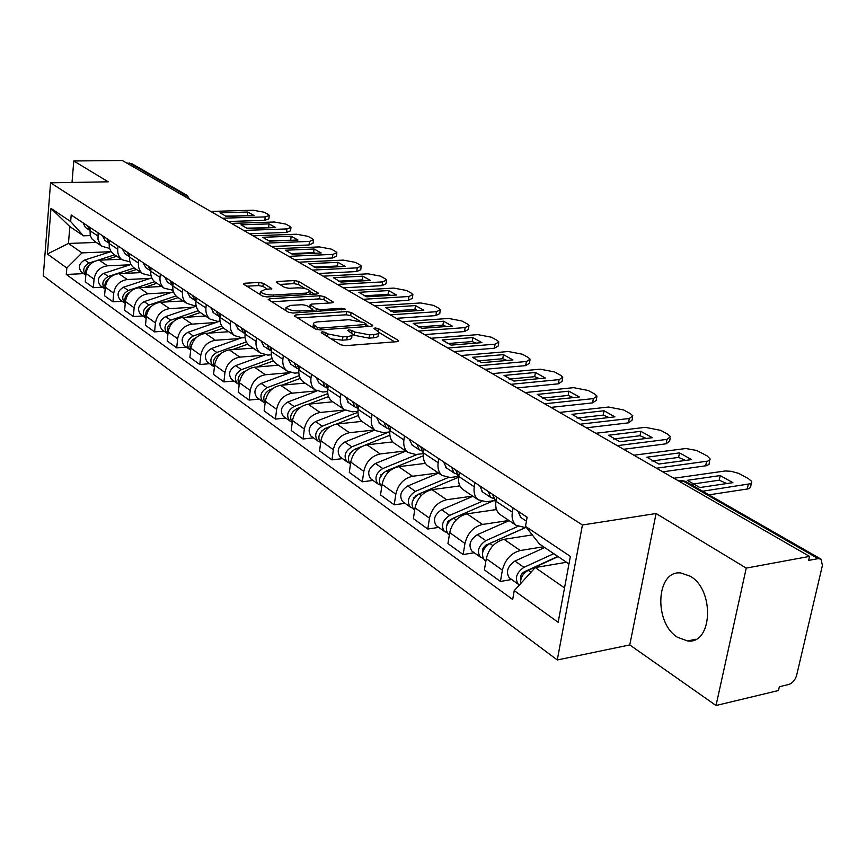 <?xml version="1.0" encoding="UTF-8"?>
<svg xmlns="http://www.w3.org/2000/svg" width="866" height="866" viewBox="0 0 866 866"><rect width="100%" height="100%" fill="white"/><g stroke="black" fill="none" stroke-linecap="round" stroke-linejoin="round"><path stroke-width="1.3" d="M322.033 331.775L321.254 332.696L340.598 344.765L345.382 345.686L397.223 341.659L398.696 340.836L398.144 340.316L378.301 328.571L375.065 327.943L374.025 328.506L378.594 331.949C378.994 333.345 377.392 334.211 373.809 334.547L369.555 334.861L354.573 331.981L352.072 330.466L348.803 329.838L347.721 330.411L352.191 333.854C352.581 335.283 350.925 336.181 347.223 336.528L342.893 336.852L327.792 333.94L325.324 332.403L322.033 331.775M677.493 637.279L687.582 640.97C712.469 644.564 714.894 589.93 690.267 576.236L680.871 572.978C656.082 569.85 653.484 622.697 677.493 637.279M263.296 283.29L258.945 282.468L244.905 283.214L243.281 283.951L262.517 296.085L266.977 296.941L316.967 294.007L318.471 293.293L298.651 281.385L294.343 280.573L277.78 281.461L276.232 282.175L276.644 282.565L284.762 287.48L289.136 288.313L297.417 287.848C303.944 287.891 308.242 289.006 310.288 291.182L306.228 293.109L273.353 295.014C266.739 294.981 262.42 293.877 260.406 291.68L264.693 289.677L271.772 288.627L263.296 283.29L262.928 286.397L258.577 285.574L246.691 286.213M656.071 513.506L629.766 644.943L716.03 705.509L746.243 568.096L656.071 513.506L582.428 524.991L50.564 182.813L108.207 181.828L73.783 160.979L122.29 160.491L809.548 556.394L808.617 560.41L818.164 558.624L683.101 481.031L679.539 480.619M746.243 568.096L809.548 556.394M295.88 314.91L294.278 315.722L294.732 316.166L315.321 329.004L319.998 329.903L371.254 326.244L372.737 325.454L351.098 312.453L346.573 311.587L295.88 314.91L295.652 316.74M288.335 312.182L268.222 299.484L269.835 298.716L319.9 295.75L324.306 296.583L333.345 302.104L331.851 302.851L311.652 304.096L310.104 304.864L316.274 308.772L320.788 309.627L341.908 308.274L345.393 309.194L292.892 313.048L288.335 312.182M716.03 705.509L778.458 690.527L779.346 686.716L788.774 684.465C792.552 683.133 795.161 680.113 796.612 675.426L822.419 565.433L821.022 559.144L818.164 558.624M629.766 644.943L557.282 659.968L43.3 275.789L50.564 182.813M73.783 160.979L72.019 182.445M126.685 163.024L131.827 163.674L186.699 195.164M526.073 527.058L524.352 527.329L516.114 525.337C512.748 522.404 511.492 518.009 512.369 512.174L513.094 507.941M532.265 534.896L504.034 539.323C494.865 541.77 488.954 548.221 486.291 558.667L502.377 570.131C505.095 559.577 511.059 553.038 520.282 550.527L543.545 546.76M502.377 570.131L500.429 581.454L511.687 579.506M496.694 497.062L495.991 501.262C495.146 507.043 496.413 511.395 499.779 514.328L501.133 515.238M486.291 558.667L484.397 569.882L500.429 581.454M495.309 500.472L486.248 501.75L478.097 499.725C474.73 496.803 473.453 492.494 474.254 486.779L474.936 482.643M474.254 552.757L463.137 554.543L464.955 543.458C467.532 533.142 473.366 526.809 482.459 524.45L508.916 520.488M459.402 472.349L458.742 476.452C457.973 482.102 459.261 486.389 462.617 489.29L463.96 490.199M496.51 509.565L467.066 513.83C458.027 516.125 452.236 522.382 449.714 532.601L447.949 543.577L463.137 554.543M458.753 476.387L450.147 477.512L442.071 475.445C438.716 472.555 437.417 468.311 438.153 462.725L438.791 458.677M438.748 527.394L427.782 529.029L429.471 518.182C431.928 508.093 437.644 501.944 446.607 499.725L472.728 496.11M424.059 448.913L423.452 452.929C422.727 458.46 424.048 462.671 427.382 465.551L428.724 466.449M459.911 485.902L432.004 489.647C423.084 491.812 417.423 497.885 415.02 507.877L413.374 518.626L427.782 529.029M423.355 453.611L415.886 454.509L407.886 452.409C404.541 449.541 403.22 445.373 403.902 439.906L404.498 435.944M405.05 503.319L394.225 504.813L395.805 494.194C398.144 484.321 403.74 478.346 412.584 476.257L438.369 472.955M390.512 426.678L389.938 430.608C389.278 436.02 390.609 440.155 393.943 443.013L395.264 443.912M425.379 463.375L398.696 466.677C389.906 468.723 384.363 474.633 382.068 484.408L380.531 494.93L394.225 504.813M389.797 431.928L383.324 432.654L375.4 430.521C372.088 427.685 370.745 423.582 371.373 418.235L371.925 414.359M373.008 480.424L362.324 481.788L363.807 471.385C366.037 461.73 371.514 455.917 380.228 453.946L405.689 450.926M358.632 405.548L358.102 409.391C357.485 414.695 358.827 418.754 362.14 421.59L363.46 422.478M392.753 441.887L367.022 444.832C358.362 446.759 352.927 452.507 350.741 462.076L349.29 472.392L362.324 481.788M357.939 411.274L352.343 411.848L344.495 409.694C341.204 406.89 339.851 402.863 340.435 397.624L340.955 393.824M342.503 458.634L331.959 459.878L333.345 449.692C335.488 440.242 340.847 434.58 349.442 432.708L374.577 429.969M328.301 385.435L327.792 389.202C327.229 394.398 328.582 398.392 331.873 401.185L333.183 402.073M361.901 421.385L336.863 424.037C328.322 425.856 322.996 431.452 320.907 440.826L319.554 450.926L331.959 459.878M327.64 391.584L322.823 392.038L315.062 389.862C311.792 387.08 310.429 383.129 310.97 377.987L311.457 374.264M313.438 437.86L303.035 439.008L304.334 429.016C306.38 419.761 311.641 414.251 320.117 412.487L344.874 409.986M299.398 366.264L298.922 369.955C298.402 375.054 299.766 378.983 303.035 381.754L304.323 382.631M332.782 401.802L308.112 404.205C299.69 405.927 294.472 411.382 292.47 420.562L291.203 430.467L303.035 439.008M298.802 372.781L294.667 373.138L287.003 370.951C283.745 368.202 282.37 364.305 282.879 359.271L283.334 355.623M285.704 418.051L275.442 419.09L276.655 409.293C278.614 400.222 283.767 394.853 292.123 393.186L316.653 390.902M271.827 347.991L271.383 351.607C270.896 356.608 272.27 360.473 275.507 363.211L276.795 364.077M305.016 383.097L280.671 385.283C272.368 386.918 267.248 392.233 265.332 401.229L264.141 410.939L275.442 419.09M271.307 354.811L267.789 355.092L260.201 352.895C256.975 350.178 255.6 346.346 256.065 341.399L256.488 337.827M259.215 399.129L249.094 400.081L250.231 390.469C252.103 381.57 257.17 376.331 265.407 374.751L290.121 372.629M245.5 330.541L245.078 334.092C244.634 338.985 246.02 342.795 249.224 345.502L250.501 346.357M278.484 365.214L254.452 367.206C246.269 368.754 241.246 373.939 239.406 382.75L238.291 392.287L249.094 400.081M245.067 337.632L242.101 337.837L234.599 335.64C231.395 332.945 230.01 329.177 230.443 324.328L230.843 320.821M233.896 381.029L223.893 381.895L224.965 372.467C226.773 363.742 231.731 358.632 239.86 357.138L264.379 355.201M220.332 313.86L219.942 317.335C219.531 322.141 220.917 325.887 224.099 328.571L225.366 329.416M253.099 348.11L229.382 349.907C221.306 351.38 216.381 356.435 214.616 365.095L213.566 374.448L223.893 381.895M220.007 321.178L217.518 321.34L210.102 319.132C206.931 316.469 205.545 312.767 205.935 308.004L206.314 304.561M209.648 363.709L199.797 364.499L200.804 355.244C202.525 346.692 207.396 341.702 215.407 340.273L239.611 338.519M196.257 297.893L195.889 301.314C195.499 306.034 196.896 309.714 200.057 312.366L201.302 313.211M228.786 331.721L205.383 333.356C197.416 334.752 192.588 339.699 190.888 348.186L189.903 357.366L199.797 364.499M196.03 305.417L193.973 305.536L186.645 303.327C183.495 300.697 182.109 297.049 182.477 292.372L182.834 288.995M186.428 347.125L176.707 347.84L177.649 338.747C179.316 330.357 184.09 325.475 191.992 324.122L215.872 322.542M173.2 282.608L172.854 285.964C172.496 290.597 173.882 294.224 177.01 296.843L178.255 297.677M205.48 316.025L182.38 317.497C174.531 318.818 169.779 323.646 168.145 331.981L167.225 340.998L176.707 347.84M173.07 290.294L164.161 288.183C161.044 285.574 159.658 281.98 159.994 277.401L160.329 274.078M164.172 331.213L154.57 331.873L155.458 322.942C157.06 314.694 161.758 309.931 169.552 308.642L193.107 307.214M151.085 267.951L150.771 271.242C150.435 275.799 151.821 279.361 154.927 281.959L156.161 282.781M183.127 300.957L160.329 302.288C152.578 303.544 147.913 308.264 146.343 316.447L145.477 325.302L154.57 331.873M151.063 275.789L142.598 273.645C139.502 271.069 138.116 267.529 138.441 263.026L138.744 259.768M142.803 315.949L133.332 316.545L134.165 307.766C135.702 299.679 140.324 295.014 148.01 293.79L171.251 292.513M129.878 253.89L129.575 257.126C129.272 261.597 130.658 265.115 133.732 267.67L134.944 268.492M161.661 286.494L139.155 287.685C131.513 288.887 126.934 293.498 125.418 301.53L124.596 310.245L133.332 316.545M129.954 261.857L121.889 259.692C118.826 257.148 117.451 253.662 117.733 249.235L118.036 246.041M122.279 301.292L112.937 301.823L113.717 293.195C115.2 285.25 119.735 280.692 127.324 279.523L150.262 278.376M109.517 240.391L109.224 243.573C108.943 247.957 110.328 251.421 113.381 253.954L114.583 254.766M141.039 272.595L118.815 273.656C111.281 274.803 106.778 279.317 105.316 287.209L104.548 295.771L112.937 301.823M109.69 248.455L101.993 246.29L100.304 244.623L97.999 239.427L98.129 232.846M102.556 287.198L93.333 287.674L94.069 279.198C95.498 271.394 99.958 266.923 107.438 265.808L130.084 264.79M89.945 227.412L90.226 235.574L92.121 239.113L95 241.571M121.197 259.226L99.265 260.168C91.818 261.261 87.401 265.689 85.983 273.44L85.258 281.851L93.333 287.674M568.962 563.939L539.442 543.989L525.51 526.355L527.113 517.229L71.196 214.984L70.655 221.555L83.472 235.812L69.832 226.589L68.446 243.454L82.021 252.883L110.664 251.725M566.483 562.272L535.231 567.566L564.524 587.906M525.51 526.355L570.358 556.405L558.159 622.308L514.242 590.634L535.231 567.566M82.021 252.883L66.823 268.016L66.292 274.457L512.683 599.499L514.242 590.634M66.823 268.016L47.392 253.998L50.975 208.36L70.655 221.555M582.428 524.991L557.282 659.968M96.256 242.426L68.446 243.454L47.392 253.998M90.226 235.574L83.472 235.812M83.58 273.634L66.292 274.457M69.832 226.589L50.975 208.36M331.115 338.855L342.438 340.165L342.893 336.852M352.029 334.98L351.737 337.145C352.126 338.584 350.481 339.483 346.779 339.84L342.438 340.165M378.431 333.074L378.128 335.218C378.529 336.614 376.937 337.48 373.343 337.827L369.1 338.151L354.118 335.272L352.267 334.135M394.723 341.853L378.68 332.306M359.303 320.777L350.665 315.635L346.14 314.78L297.677 318.006M368.786 326.417L366.578 325.107M317.421 327.5L320.691 328.127L366.675 324.393L363.698 322.498L349.02 319.695L318.428 321.784C314.683 322.109 312.994 322.986 313.362 324.414L317.421 327.5L317.14 329.665M313.081 326.623L312.875 327.478M271.621 301.769L319.489 298.878L319.9 295.75M329.416 303.003L323.895 299.712L319.489 298.878M312.723 310.05L315.267 311.598M290.37 305.417L286.105 307.517C288.226 309.822 292.665 310.991 299.42 311.002L311.24 310.245L312.799 309.465L312.345 309.021L306.64 305.546L302.137 304.691L290.37 305.417M285.812 309.909L285.65 310.515M267.962 289.493L262.928 286.397M309.931 294.418L310.19 291.929M305.265 288.627L298.261 284.459L293.953 283.647L279.707 284.427M314.553 294.148L310.32 291.636M557.812 556.416L524.222 571.831C521.137 573.822 520.033 576.28 520.899 579.192M553.775 553.688L523.93 567.338C516.504 572.621 514.599 578.217 518.193 584.16L519.438 584.929M544.692 547.539L514.945 561.049C507.552 566.277 505.657 571.852 509.262 577.774L509.944 578.261M525.283 572.274L522.902 572.686M558.115 556.611L528.217 570.337C522.837 573.498 520.293 577.936 520.585 583.673M692.259 484.137L719.235 480.197L726.812 483.542M751.212 483.315L750.616 487.45L748.365 488.825L708.962 494.843M526.983 517.944L527.004 517.154M520.834 517.467L517.879 511.113M720.209 475.575L687.268 480.327L699.858 487.536L732.874 482.643L720.209 475.575L719.235 480.197M702.651 491.228L750.638 483.704L751.742 482.557L751.623 481.409L748.451 478.638L738.601 473.356L731.185 471.299L725.243 470.974L673.91 478.259M526.192 527.21L485.61 545.32L482.882 548.643L482.763 551.902M517.814 526.431L485.794 540.655C478.508 545.742 476.668 551.22 480.294 557.076L483.012 558.245M509.143 520.639L477.285 534.701C470.022 539.745 468.203 545.19 471.829 551.025L472.511 551.512M486.248 546.035L484.343 546.338M526.247 527.275L489.853 543.491C482.546 548.6 480.706 554.088 484.321 559.956L485.003 560.443M531.984 534.549L530.631 535.156M452.16 518.756L447.841 521.408L446.629 526.008M481.702 501.533L449.66 515.367C442.494 520.271 440.729 525.619 444.366 531.41L446.932 532.568M472.955 496.261L441.584 509.717C434.451 514.588 432.697 519.903 436.334 525.673L437.016 526.16M449.422 521.094L447.917 521.31M493.533 500.721L453.503 518.052C446.326 522.988 444.55 528.347 448.187 534.138L448.869 534.625M496.261 508.753L493.349 510.02M495.406 500.537L492.429 494.237M651.882 460.993L678.608 457.41L685.547 460.42M709.676 460.203L709.059 464.349L706.753 465.659L662.771 471.84M493.328 498.437L490.557 497.3L488.316 491.52M482.676 492.05L479.688 485.794M679.529 452.886L646.88 457.205L658.831 464.046L691.566 459.597L679.529 452.886L678.608 457.41M656.46 468.214L707.706 461.113L709.6 460.268L710.196 459.034L707.111 455.884L696.665 450.45L685.796 448.523L633.88 455.202M458.59 476.008L455.592 469.816M613.518 439.008L639.985 435.739L646.328 438.434M670.187 438.239L669.613 441.075L666.116 443.825L623.596 449.281M456.566 474.038L453.957 472.923L451.695 467.229M446.52 467.976L443.511 461.805M640.84 431.3L608.506 435.241L619.872 441.747L652.293 437.698L640.84 431.3L639.985 435.739M617.306 445.654L667.004 439.376L670.5 436.637L667.794 434.267L660.704 430.359L645.267 427.339L595.84 433.281M416.903 495.125L415.756 495.612L412.378 501.382M448.09 477.61L415.355 491.368C408.319 496.11 406.619 501.338 410.267 507.043L412.703 508.19M438.586 473.096L407.691 485.999C400.687 490.708 398.999 495.904 402.647 501.598L403.318 502.085M414.576 497.365L413.428 497.517M458.634 477.22L419.014 493.923C411.956 498.686 410.257 503.925 413.894 509.641L414.576 510.117M459.694 485.436L457.984 486.162M383.681 472.522L379.849 477.935M417.585 454.304L382.761 468.56C375.855 473.15 374.22 478.259 377.868 483.888L380.174 485.014M405.905 451.078L375.476 463.462C368.591 468.019 366.968 473.096 370.616 478.714L371.287 479.19M381.538 474.763L380.715 474.871M423.225 455.808L386.236 470.985C379.308 475.596 377.673 480.717 381.321 486.356L381.733 486.681M425.228 463.148L424.362 463.494M352.181 450.959L348.944 455.57M388.888 432.037L351.758 446.856C344.96 451.305 343.391 456.306 347.028 461.859L349.225 462.964M374.783 430.099L344.809 442.006C338.043 446.412 336.484 451.392 340.121 456.934L340.793 457.41M350.167 453.232L349.615 453.297M389.873 435.241L364.77 445.286M361.739 446.499L355.06 449.173C348.251 453.632 346.671 458.644 350.319 464.208L350.319 464.208M422.944 452.269L420.649 446.65M577.016 418.072L603.212 415.106L608.993 417.52M632.591 417.347L632.039 420.226L628.456 422.857L586.347 427.815M421.71 450.894L419.241 449.8L416.947 444.204M412.216 445.124L409.185 439.051M604.013 410.755L571.993 414.338L582.807 420.53L614.925 416.849L604.013 410.755L603.212 415.106M580.079 424.21L629.29 418.495L632.873 415.875L630.372 413.667L623.607 409.954L608.582 407.031L559.642 412.433M389.981 430.337L387.47 424.665M542.246 398.133L568.15 395.437L573.422 397.602M596.771 397.44L596.23 400.352L592.582 402.885L550.884 407.388M388.618 428.908L386.268 427.847L383.963 422.327M379.611 423.409L376.58 417.434M568.919 391.172L537.212 394.42L547.518 400.319L579.311 396.974L568.919 391.172L568.15 395.437M544.638 403.794L593.362 398.598L597.02 396.098L594.693 394.041L588.241 390.49L573.617 387.665L525.164 392.579M358.145 409.088L355.926 403.751M509.1 379.113L534.701 376.667L539.486 378.594M562.586 378.464L562.066 381.397L558.353 383.822L517.078 387.914M357.138 408.005L354.908 406.955L352.581 401.532M348.608 402.755L345.566 396.877M535.415 372.488L504.044 375.433L513.874 381.062L545.353 378.031L535.415 372.488L534.701 376.667M510.853 384.331L559.09 379.622L562.803 377.219L560.648 375.314L554.489 371.925L540.232 369.187L492.289 373.636M322.174 430.445L319.554 434.169M357.929 412.27L322.217 426.191C315.538 430.499 314.022 435.392 317.66 440.881L319.749 441.952M345.079 410.127L315.592 421.558C308.945 425.834 307.441 430.705 311.067 436.172L311.728 436.648M358.372 415.496L336.354 424.102M330.011 426.581L325.367 428.399C318.785 432.589 317.205 437.449 320.615 442.97M327.846 388.856L325.897 383.844M477.447 360.949L502.745 358.73L507.075 360.451M529.938 360.332L529.429 363.298L525.662 365.614L484.819 369.327M327.175 388.087L325.042 387.07L322.715 381.733M319.067 383.086L316.025 377.295M503.427 354.638L472.381 357.301L481.767 362.681L512.91 359.931L503.427 354.638L502.745 358.73M478.627 365.766L526.366 361.501L530.133 359.195L528.119 357.42L522.23 354.183L508.342 351.52L460.896 355.547M293.455 411.025L291.625 413.623M327.792 393.619L294.039 406.479C287.48 410.657 286.007 415.453 289.634 420.854L291.636 421.904M316.869 391.01L287.728 402.062C281.19 406.208 279.729 410.982 283.355 416.373L284.005 416.838M328.539 396.552L308.632 404.151M300.437 407.291L297.049 408.579C290.749 412.454 289.136 417.131 292.21 422.597M298.976 369.544L297.276 364.867M447.202 343.585L472.187 341.583L476.084 343.098M498.719 343.012L498.231 345.989L494.41 348.219L453.99 351.574M298.608 369.111L296.573 368.104L294.245 362.854M290.9 364.326L287.858 358.621M472.825 337.567L442.115 339.981L451.089 345.123L481.907 342.633L472.825 337.567L472.187 341.583M447.841 348.035L495.071 344.181L498.892 341.962L497.019 340.306L491.39 337.21L477.826 334.633L430.889 338.27M299.235 375.692L267.15 387.654C260.688 391.713 259.27 396.411 262.885 401.748L264.801 402.766M290.175 372.651L261.11 383.432C254.68 387.459 253.273 392.136 256.877 397.451L257.527 397.916M300.253 378.366L282.089 385.154M272.444 388.758L270.019 389.668C263.978 393.251 262.344 397.743 265.093 403.145M271.448 351.098L269.965 346.757M418.267 326.969L442.937 325.172L446.423 326.504M468.842 326.45L468.365 329.426L464.512 331.559L424.524 334.601M271.35 350.99L269.402 350.005L267.064 344.841M264.011 346.411L260.969 340.803M443.544 321.232L413.158 323.397L421.753 328.322L452.225 326.081L443.544 321.232L442.937 325.172M418.408 331.072L465.129 327.597L468.993 325.475L467.25 323.927L461.849 320.961L448.62 318.45L402.192 321.73M272.119 358.47L241.441 369.663C235.087 373.614 233.712 378.215 237.316 383.476L239.146 384.472M264.985 354.984L235.671 365.625C229.338 369.544 227.975 374.123 231.568 379.373L232.218 379.828M273.375 360.916L256.682 367.022M245.836 370.984L244.18 371.59C238.399 374.902 236.732 379.221 239.2 384.536M245.154 333.464L243.876 329.47M390.566 311.067L414.911 309.454L418.007 310.613M440.22 310.58L439.766 313.557L435.858 315.603L396.303 318.342M245.132 333.616L243.443 332.717L241.105 327.629M238.312 329.296L235.281 323.765M415.485 305.579L385.435 307.527L393.662 312.236L423.81 310.223L415.485 305.579L414.911 309.454M390.241 314.845L436.453 311.717L440.35 309.682L438.716 308.231L433.552 305.384L420.627 302.959L374.697 305.893M246.334 341.918L216.846 352.462C210.6 356.294 209.269 360.797 212.852 365.993L214.411 366.903M241.441 337.87L211.315 348.587C205.09 352.397 203.77 356.889 207.353 362.064L207.992 362.518M247.817 344.138L232.337 349.691M220.484 353.934L219.466 354.291C213.924 357.366 212.246 361.512 214.432 366.729M220.029 316.599L218.936 312.929M364.012 295.815L388.033 294.375L390.772 295.371M412.768 295.371L412.335 298.348L408.395 300.318L369.273 302.775M219.986 316.967L218.622 316.187L216.284 311.175M213.729 312.929L210.709 307.473M388.574 290.565L358.86 292.307L366.751 296.832L396.563 295.025L388.574 290.565L388.033 294.375M363.244 299.3L408.958 296.497L412.898 294.548L411.361 293.184L406.403 290.456L393.77 288.086L348.349 290.716M221.772 325.995L193.291 335.976C187.143 339.71 185.854 344.127 189.416 349.258L190.682 350.037M219.737 321.189L187.998 332.273C181.871 335.976 180.593 340.381 184.155 345.491L184.783 345.945M223.46 328.019L208.987 333.107M196.268 337.578L195.803 337.74C190.498 340.576 188.81 344.549 190.726 349.658M195.987 300.437L195.066 297.103M338.552 281.179L362.237 279.891L364.618 280.757M386.431 280.779L386.009 283.756L382.047 285.639L343.347 287.837M195.922 301.011L194.85 300.35L192.523 295.425M190.195 297.255L187.186 291.874M362.757 276.157L333.367 277.715L340.933 282.056L370.421 280.443L362.757 276.157L362.237 279.891M337.372 284.394L382.577 281.883L386.539 280.021L385.11 278.733L380.347 276.113L367.996 273.818L323.083 276.157M198.357 310.667L170.71 320.182C164.67 323.808 163.414 328.149 166.954 333.204L167.95 333.865M196.181 306.163L165.633 316.631C159.615 320.236 158.37 324.555 161.91 329.6L162.527 330.043M200.273 312.507L186.591 317.227M173.113 321.871C168.036 324.512 166.348 328.311 168.015 333.28M172.962 284.936L172.193 281.937M314.109 267.139L337.459 265.992L339.504 266.717M361.133 266.76L360.732 269.737L356.738 271.545L318.471 273.504M172.875 285.704L169.758 280.324M167.636 282.219L164.637 276.936M337.946 262.322L308.881 263.697L316.155 267.865L345.317 266.436L337.946 262.322L337.459 265.992M312.539 270.084L357.236 267.854L361.23 266.068L359.888 264.866L355.309 262.344L343.228 260.103L298.813 262.181M175.993 295.923L149.06 305.027C143.106 308.556 141.883 312.821 145.412 317.811L146.159 318.331M173.471 291.766L144.178 301.617C138.246 305.124 137.044 309.368 140.563 314.347L141.18 314.791M178.125 297.59L165.07 302.007M150.911 306.813C146.365 309.389 144.806 312.962 146.235 317.551M150.879 270.062L150.251 267.399M290.63 253.63L313.644 252.634L315.365 253.229M336.82 253.305L336.43 256.26L332.414 258.003L294.57 259.735M150.792 271.015L147.924 265.851M145.997 267.81L143.009 262.593M314.098 249.018L285.358 250.231L292.351 254.236L321.189 252.969L314.098 249.018L313.644 252.634M288.681 256.347L332.89 254.377L336.906 252.656L335.64 251.519L331.234 249.094L319.413 246.918L275.485 248.748M154.635 281.721L128.265 290.478C122.398 293.92 121.218 298.11 124.715 303.024L125.234 303.403M151.777 277.878L123.578 287.198C117.744 290.619 116.564 294.786 120.06 299.701L120.677 300.134M156.865 283.258L144.395 287.404M129.597 292.394C125.559 294.873 124.13 298.229 125.332 302.44M129.705 255.762L129.207 253.446M268.049 240.651L292.134 240.25M313.427 240.358L313.048 243.303L309.021 244.97L271.588 246.496M129.597 256.91L126.966 251.963M125.213 253.976L122.247 248.834M291.16 236.223L262.734 237.284L269.467 241.138L297.98 240.023L291.16 236.223L290.727 239.774M265.754 243.14L309.465 241.408L313.503 239.752L312.312 238.691L308.069 236.353L296.508 234.221L253.067 235.823M134.241 268.016L108.282 276.492C102.502 279.848 101.354 283.961 104.829 288.822L105.143 289.06M131.026 264.487L103.779 273.342C98.02 276.687 96.884 280.779 100.359 285.618L100.965 286.051M136.427 269.488L124.498 273.385M109.116 278.56C105.565 280.941 104.277 284.048 105.251 287.891M109.365 242.015L108.986 240.044M246.323 228.148L269.781 227.758M290.911 227.899L290.543 230.832L286.494 232.434L249.484 233.766M109.246 243.346L106.832 238.615M105.251 240.672L102.296 235.606M269.077 223.893L240.964 224.824L247.438 228.527L275.637 227.563L269.077 223.893L268.655 227.39M243.692 230.432L286.927 228.927L290.976 227.336L289.85 226.329L285.769 224.088L274.435 222.01L231.482 223.396M114.669 254.831L97.1 260.46M94.968 261.142L89.057 263.048C83.374 266.327 82.259 270.365 85.712 275.161L85.831 275.258M111.151 251.562L84.727 260.017C79.066 263.275 77.951 267.302 81.404 272.076L81.999 272.509M116.769 256.239L105.349 259.908M89.404 265.288C86.34 267.551 85.182 270.409 85.951 273.873M89.826 228.765L89.555 227.163M225.409 216.11L248.228 215.731M269.207 215.894L268.861 218.806L264.801 220.343L228.202 221.501M86.059 227.888L89.696 230.313L87.477 225.788M85.409 227.455L83.114 222.898M247.795 212.029L220.007 212.82L226.243 216.392L254.128 215.558L247.795 212.029L247.405 215.461M222.454 218.2L265.212 216.901L269.272 215.374L268.211 214.422L264.282 212.257L253.175 210.232L210.698 211.423M105.316 287.209L113.717 293.195M125.418 301.53L134.165 307.766M146.343 316.447L155.458 322.942M168.145 331.981L177.649 338.747M190.888 348.186L200.804 355.244M214.616 365.095L224.965 372.467M239.406 382.75L250.231 390.469M265.332 401.229L276.655 409.293M292.47 420.562L304.334 429.016M320.907 440.826L333.345 449.692M350.741 462.076L363.807 471.385M382.068 484.408L395.805 494.194M415.02 507.877L429.471 518.182M449.714 532.601L464.955 543.458M85.983 273.44L94.069 279.198M99.265 260.168L107.438 265.808M118.815 273.656L127.324 279.523M109.224 243.573L117.733 249.235M139.155 287.685L148.01 293.79M129.575 257.126L138.441 263.026M160.329 302.288L169.552 308.642M150.771 271.242L159.994 277.401M182.38 317.497L191.992 324.122M172.854 285.964L182.477 292.372M205.383 333.356L215.407 340.273M195.889 301.314L205.935 308.004M229.382 349.907L239.86 357.138M219.942 317.335L230.443 324.328M254.452 367.206L265.407 374.751M245.078 334.092L256.065 341.399M280.671 385.283L292.123 393.186M271.383 351.607L282.879 359.271M308.112 404.205L320.117 412.487M298.922 369.955L310.97 377.987M336.863 424.037L349.442 432.708M327.792 389.202L340.435 397.624M367.022 444.832L380.228 453.946M358.102 409.391L371.373 418.235M398.696 466.677L412.584 476.257M389.938 430.608L403.902 439.906M432.004 489.647L446.607 499.725M423.452 452.929L438.153 462.725M467.066 513.83L482.459 524.45M458.742 476.452L474.254 486.779M504.034 539.323L520.282 550.527M495.991 501.262L512.369 512.174M89.674 230.54L97.847 235.985M679.593 481.539L683.101 481.031L685.915 481.626L820.503 558.851M181.849 194.807L184.739 194.742L129.478 162.992M186.417 197.426L184.739 194.742L187.164 195.435L189.665 199.31M327.445 336.56L327.792 333.94M346.779 339.84L347.223 336.528M351.704 333.139L352.072 330.466M354.118 335.272L354.573 331.981M369.1 338.151L369.555 334.861M373.343 337.827L373.809 334.547M377.944 331.093L378.301 328.571M397.959 341.54L398.144 340.316M324.977 335.023L325.324 332.403M346.14 314.78L346.573 311.587M350.665 315.635L351.098 312.453M372.066 326.125L372.218 324.966M320.463 329.87L320.691 328.127M365.398 326.666L365.636 324.945M314.52 328.506L314.856 325.908M269.618 300.513L269.835 298.716M323.895 299.712L324.306 296.583M332.739 302.71L332.88 301.66M310.245 307.744L310.558 305.297M315.906 311.565L316.274 308.772M320.582 311.262L320.788 309.627M341.691 309.887L341.908 308.274M299.214 312.637L299.42 311.002M311.035 311.879L311.24 310.245M271.253 289.201L271.361 288.226M273.169 296.573L273.353 295.014M306.034 294.646L306.228 293.109M277.575 283.139L277.78 281.461M293.953 283.647L294.343 280.573M298.261 284.459L298.651 281.385M317.887 293.877L318.017 292.86M244.699 284.979L244.905 283.214M258.577 285.574L258.945 282.468M523.93 567.338L514.945 561.049M530.966 572.264L528.217 570.337M748.3 484.386L747.293 489.041M485.794 540.655L477.285 534.701M492.96 545.667L489.853 543.491M449.66 515.367L441.584 509.717M495.926 501.63L494.378 500.602M456.176 519.925L453.503 518.052M706.613 461.307L705.671 465.865M667.004 439.376L666.116 443.825M415.355 491.368L407.691 485.999M421.298 495.525L419.014 493.923M382.761 468.56L375.476 463.462M388.174 472.338L386.236 470.985M351.758 446.856L344.809 442.006M356.673 450.298L355.06 449.173M629.29 418.495L628.456 422.857M593.362 398.598L592.582 402.885M559.09 379.622L558.353 383.822M322.217 426.191L315.592 421.558M326.677 429.309L325.367 428.399M526.366 361.501L525.662 365.614M294.039 406.479L287.728 402.062M298.088 409.304L297.049 408.579M495.071 344.181L494.41 348.219M267.15 387.654L261.11 383.432M270.809 390.22L270.019 389.668M465.129 327.597L464.512 331.559M241.441 369.663L235.671 365.625M244.753 371.99L244.18 371.59M436.453 311.717L435.858 315.603M216.846 352.462L211.315 348.587M408.958 296.497L408.395 300.318M193.291 335.976L187.998 332.273M382.577 281.883L382.047 285.639M170.71 320.182L165.633 316.631M357.236 267.854L356.738 271.545M149.06 305.027L144.178 301.617M332.89 254.377L332.414 258.003M128.265 290.478L123.578 287.198M309.465 241.408L309.021 244.97M108.282 276.492L103.779 273.342M286.927 228.927L286.494 232.434M89.057 263.048L84.727 260.017M265.212 216.901L264.801 220.343M687.582 640.97L695.95 639.216M93.809 240.77L101.993 246.29M499.779 514.328L516.114 525.337M462.617 489.29L478.097 499.725M427.382 465.551L442.071 475.445M393.943 443.013L407.886 452.409M362.14 421.59L375.4 430.521M331.873 401.185L344.495 409.694M303.035 381.754L315.062 389.862M275.507 363.211L287.003 370.951M249.224 345.502L260.201 352.895M224.099 328.571L234.599 335.64M200.057 312.366L210.102 319.132M177.01 296.843L186.645 303.327M154.927 281.959L164.161 288.183M133.732 267.67L142.598 273.645M113.381 253.954L121.889 259.692M678.316 480.792L681.077 480.403L685.493 481.366M366.372 326.59L366.643 324.631M312.962 327.532L313.362 324.414M309.768 307.452L310.104 304.864M285.737 310.558L286.105 307.517M312.496 311.782L312.756 309.768M260.071 294.559L260.406 291.68M518.193 584.16L509.262 577.774M520.098 516.98L526.42 521.191M480.294 557.076L471.829 551.025M485.891 561.071L484.321 559.956M444.366 531.41L436.334 525.673M449.335 534.961L448.187 534.138M494.67 500.039L496.034 500.959M481.94 491.563L490.557 497.3M457.854 475.521L458.796 476.148M445.784 467.488L453.957 472.923M410.267 507.043L402.647 501.598M414.662 510.182L413.894 509.641M377.868 483.888L370.616 478.714M347.028 461.859L340.121 456.934M411.48 444.637L419.241 449.8M378.897 422.933L386.268 427.847M347.883 402.279L354.908 406.955M317.66 440.881L311.067 436.172M318.352 382.61L325.042 387.07M289.634 420.854L283.355 416.373M290.197 363.85L296.573 368.104M262.885 401.748L256.877 397.451M263.307 345.945L269.402 350.005M237.316 383.476L231.568 379.373M237.62 328.842L243.443 332.717M212.852 365.993L207.353 362.064M213.047 312.464L218.622 316.187M189.416 349.258L184.155 345.491M189.513 296.8L194.85 300.35M166.954 333.204L161.91 329.6M166.954 281.775L172.085 285.185M145.412 317.811L140.563 314.347M145.326 267.367L150.24 270.636M124.715 303.024L120.06 299.701M124.552 253.532L129.272 256.672M104.829 288.822L100.359 285.618M104.602 240.239L109.138 243.259M85.712 275.161L81.404 272.076"/></g></svg>

